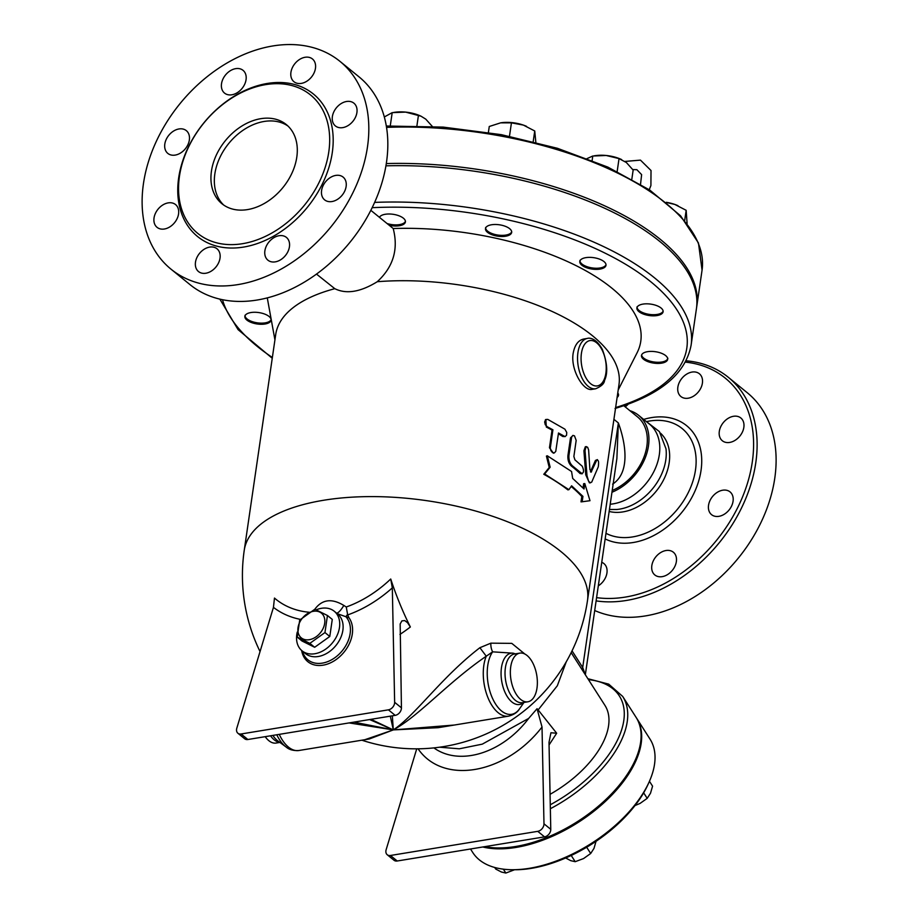 <?xml version="1.0" encoding="UTF-8"?>
<svg xmlns="http://www.w3.org/2000/svg" width="919" height="919" viewBox="0 0 919 919"><rect width="100%" height="100%" fill="white"/><g stroke="black" fill="none" stroke-linecap="round" stroke-linejoin="round"><path stroke-width="1.38" d="M247.487 209.601A51.016 37.116 129.1 0 1 221.916 203.719A51.016 37.116 129.1 0 1 225.327 140.722A51.016 37.116 129.1 0 1 286.314 124.57A51.016 37.116 129.1 0 1 292.07 172.875A51.016 37.116 129.1 0 1 247.487 209.601M223.673 205.029A51.016 37.116 129.1 0 1 228.728 143.49A51.016 37.116 129.1 0 1 287.946 126.029M293.172 80.998A14.67 10.672 129.1 0 1 295.378 63.055A14.67 10.672 129.1 0 1 312.449 58.965A14.67 10.672 129.1 0 1 311.472 77.07A14.67 10.672 129.1 0 1 293.942 81.711A14.67 10.672 129.1 0 1 293.172 80.998M332.379 116.575A14.67 10.672 129.1 0 1 341.121 103.606A14.67 10.672 129.1 0 1 353.907 103.181A14.67 10.672 129.1 0 1 352.919 121.297A14.67 10.672 129.1 0 1 335.389 125.937A14.67 10.672 129.1 0 1 332.379 116.575M326.532 180.664A14.67 10.672 129.1 0 1 343.12 177.103A14.67 10.672 129.1 0 1 342.144 195.207A14.67 10.672 129.1 0 1 324.614 199.86A14.67 10.672 129.1 0 1 326.532 180.664M279.066 235.723A14.67 10.672 129.1 0 1 286.418 237.412A14.67 10.672 129.1 0 1 285.441 255.528A14.67 10.672 129.1 0 1 267.9 260.169A14.67 10.672 129.1 0 1 266.246 246.281A14.67 10.672 129.1 0 1 279.066 235.723M217.78 249.508A14.67 10.672 129.1 0 1 215.563 267.452A14.67 10.672 129.1 0 1 198.493 271.542A14.67 10.672 129.1 0 1 199.48 253.437A14.67 10.672 129.1 0 1 217.01 248.785A14.67 10.672 129.1 0 1 217.78 249.508M178.562 213.932A14.67 10.672 129.1 0 1 169.82 226.89A14.67 10.672 129.1 0 1 157.046 227.326A14.67 10.672 129.1 0 1 158.022 209.21A14.67 10.672 129.1 0 1 175.552 204.569A14.67 10.672 129.1 0 1 178.562 213.932M184.409 149.843A14.67 10.672 129.1 0 1 167.821 153.404A14.67 10.672 129.1 0 1 168.809 135.288A14.67 10.672 129.1 0 1 186.339 130.647A14.67 10.672 129.1 0 1 184.409 149.843M231.875 94.783A14.67 10.672 129.1 0 1 224.535 93.095A14.67 10.672 129.1 0 1 225.511 74.979A14.67 10.672 129.1 0 1 243.041 70.338A14.67 10.672 129.1 0 1 244.695 84.226A14.67 10.672 129.1 0 1 231.875 94.783M265.717 84.617A89.281 64.939 -50.9 0 0 187.706 148.878A89.281 64.939 -50.9 0 0 197.769 233.392A89.281 64.939 -50.9 0 0 304.488 205.144A89.281 64.939 -50.9 0 0 310.461 94.898A89.281 64.939 -50.9 0 0 265.717 84.617M272.874 45.95A133.91 97.414 -50.9 0 0 155.862 142.342A133.91 97.414 -50.9 0 0 170.945 269.118A133.91 97.414 -50.9 0 0 331.035 226.74A133.91 97.414 -50.9 0 0 339.984 61.378A133.91 97.414 -50.9 0 0 272.874 45.95M170.957 269.129L189.969 284.591A133.91 97.414 -50.9 0 0 350.036 242.202A133.91 97.414 -50.9 0 0 358.996 76.84L339.984 61.378M700.152 374.47A14.67 10.672 129.1 0 1 697.946 392.413A14.67 10.672 129.1 0 1 680.887 396.526A14.67 10.672 129.1 0 1 681.841 378.41A14.67 10.672 129.1 0 1 699.382 373.757A14.67 10.672 129.1 0 1 700.152 374.47M743.85 427.346A14.67 10.672 129.1 0 1 735.108 440.316A14.67 10.672 129.1 0 1 722.323 440.741A14.67 10.672 129.1 0 1 723.299 422.625A14.67 10.672 129.1 0 1 740.84 417.984A14.67 10.672 129.1 0 1 743.85 427.346M728.124 511.09A14.67 10.672 129.1 0 1 711.547 514.651A14.67 10.672 129.1 0 1 712.524 496.547A14.67 10.672 129.1 0 1 730.054 491.895A14.67 10.672 129.1 0 1 728.124 511.09M662.185 576.65A14.67 10.672 129.1 0 1 654.833 574.961A14.67 10.672 129.1 0 1 655.821 556.857A14.67 10.672 129.1 0 1 673.351 552.216A14.67 10.672 129.1 0 1 675.005 566.093A14.67 10.672 129.1 0 1 662.185 576.65M601.738 562.325A14.67 10.672 129.1 0 1 603.921 563.577A14.67 10.672 129.1 0 1 598.303 585.851M628.24 404.119A14.67 10.672 129.1 0 1 625.173 406.841M696.568 307.67A239.135 104.077 -171.7 0 0 696.751 306.532A239.135 104.077 -171.7 0 0 386.325 163.571M594.708 610.526A133.91 97.414 -50.9 0 0 746.285 547.563A133.91 97.414 -50.9 0 0 747.285 392.746L728.273 377.272A133.91 97.414 -50.9 0 0 686.079 360.788M596.109 600.888A133.91 97.414 -50.9 0 0 734.867 520.349A133.91 97.414 -50.9 0 0 728.273 377.272M685.379 362.12A131.36 95.565 129.1 0 1 744.367 492.32A131.36 95.565 129.1 0 1 596.592 597.637M610.216 504.232A47.822 34.796 -50.9 0 0 654.167 470.976A47.822 34.796 -50.9 0 0 649.503 424.164L638.648 415.342A47.822 34.796 -50.9 0 0 629.883 410.678M609.446 509.471L616.638 509.505A47.822 34.796 -50.9 0 0 665.999 448.828L659.405 431.608L645.081 420.569M609.159 511.446A47.822 34.796 -50.9 0 0 660.141 485.806A47.822 34.796 -50.9 0 0 660.462 433.136M550.148 467.208L547.299 455.79L571.561 471.504L572.686 478.42L584.024 488.988L584.806 483.589L589.998 500.706L582.152 501.763L582.945 496.375L571.607 485.806L568.918 489.678L544.645 473.974L550.148 467.208L549.24 467.495L546.426 456.1L547.299 455.79M568.918 489.678L567.862 489.873A173.45 75.496 -171.7 0 0 543.772 474.273L544.645 473.974M543.772 474.273L549.24 467.495M582.152 501.763L581.003 501.866L581.796 496.467A173.45 75.496 -171.7 0 0 571.147 486.473M581.796 496.467L582.945 496.375M583.037 487.932L583.657 483.681L584.806 483.589M590.457 471.769L591.595 471.711L589.906 469.632L588.619 449.896L587.609 447.243L586.058 446.76L585.035 450.597L587 475.755L588.585 481.142L590.17 482.739L591.733 482.084L598.258 466.875C599.016 461.637 598.476 459.489 596.626 460.408L591.055 472.217M597.396 459.615L595.432 460.442L597.396 459.615M590.595 482.797L589.401 482.854L585.748 474.79L583.921 450.735L585.346 446.737L586.471 446.623M590.412 471.769L595.432 460.442M547.173 426.715L545.231 424.647L544.645 421.936L545.564 419.799L547.69 419.351L564.909 429.173L566.747 432.47L566.552 435.261L565.024 436.605L558.499 432.998L555.754 451.39L554.352 452.906L552.445 452.516L550.849 450.563L550.297 447.921L552.916 429.793L547.173 426.715L546.323 427.036L545.84 419.592M554.352 452.906L553.422 453.182L549.459 447.76L552.032 430.092A173.45 75.496 -171.7 0 0 546.323 427.036M552.032 430.092L552.916 429.793M565.231 436.571L562.761 436.491A173.45 75.496 -171.7 0 0 558.384 433.768M580.073 473.526L581.187 473.388C583.91 473.319 584.266 470.93 582.232 466.232L574.926 459.856L573.87 456.467L576.179 440.385L574.467 435.824L572.813 435.468L571.652 437.019L568.953 455.284C568.631 459.833 569.814 463.371 572.491 465.899L582.175 473.813L580.073 473.526A173.45 75.496 -171.7 0 0 571.446 466.082C568.781 463.567 567.609 460.04 567.931 455.502L570.504 437.835L573.065 435.388M595.638 388.771L592.031 389.357C583.531 391.597 570.366 369.863 573.157 353.333C574.72 344.981 578.258 340.202 583.772 339.019L587.39 338.422A25.502 13.532 80.7 0 0 577.936 352.551A25.502 13.532 80.7 0 0 581.934 377.916A25.502 13.532 80.7 0 0 595.638 388.771C601.359 386.336 604.323 383.556 604.541 380.432C608.033 373.068 607.31 362.741 602.37 349.461C595.753 337.48 588.93 337.801 587.39 338.422M324.958 632.559L309.852 643.357L297.228 637.097L299.709 620.049L314.826 609.24L327.451 615.5L324.958 632.559L329.783 636.476L332.276 619.417L327.451 615.5M313.425 611.296A15.945 11.602 -50.9 0 0 298.767 634.489A15.945 11.602 -50.9 0 0 321.868 630.71A15.945 11.602 -50.9 0 0 313.425 611.296M297.228 637.097L302.041 641.025L314.666 647.275L329.783 636.476M314.666 647.275L309.852 643.357M494.721 867.49L495.732 869.064L501.406 872.028L505.852 873.05L514.56 869.742M565.082 857.691L570.756 860.666L575.191 861.689L583.565 858.564L590.687 853.498L593.996 848.386L596.04 841.287M503.359 869.167L505.852 873.05M586.667 847.226L590.687 853.498M571.216 855.463L575.191 861.689M634.983 805.572L640.072 803.413L647.194 798.347L650.503 793.223L652.57 786.17L649.446 781.276M643.656 792.821L647.194 798.347M361.833 740.197A173.45 173.45 0 0 0 587.505 600.417L618.992 384.533A173.45 75.496 -171.7 0 0 377.261 281.719C360.478 292.058 346.325 294.379 334.803 288.681A173.45 75.496 -171.7 0 0 275.723 334.459L244.236 550.343A173.45 173.45 0 0 0 260.043 651.56M484.807 846.652A105.214 56.266 -32.6 0 0 515.433 846.525A105.214 56.266 -32.6 0 0 613.03 792.281A105.214 56.266 -32.6 0 0 636.04 717.279L622.668 696.407L608.711 684.138L587.873 678.716M511.975 869.719L514.33 869.742A102.664 54.899 -32.6 0 0 531.32 868.363A102.664 54.899 -32.6 0 0 648.228 783.999L649.193 781.851A105.214 56.266 147.4 0 1 529.378 868.306A105.214 56.266 147.4 0 1 511.975 869.719A105.214 56.266 147.4 0 1 472.78 852.545L470.505 848.995M482.785 846.985A105.214 56.266 -32.6 0 0 516.007 847.433A105.214 56.266 -32.6 0 0 613.616 793.189A105.214 56.266 -32.6 0 0 636.626 718.187L649.986 739.06A105.214 56.266 147.4 0 1 649.193 781.851M271.094 319.605A13.234 5.755 8.3 0 1 257.309 322.833A13.234 5.755 8.3 0 1 245.028 315.803M618.521 394.711A13.234 5.755 8.3 0 1 617.281 396.25M667.699 358.755A13.234 5.755 8.3 0 1 648.688 360.719A13.234 5.755 8.3 0 1 641.634 354.952M663.116 311.162A13.234 5.755 8.3 0 1 650.732 314.562A13.234 5.755 8.3 0 1 637.062 307.36M606.012 264.706A13.234 5.755 8.3 0 1 600.118 267.969A13.234 5.755 8.3 0 1 586.965 266.659A13.234 5.755 8.3 0 1 579.958 260.904M511.699 231.829A13.234 5.755 8.3 0 1 510.378 233.415A13.234 5.755 8.3 0 1 495.858 234.69A13.234 5.755 8.3 0 1 485.634 228.027M405.428 221.341A13.234 5.755 8.3 0 1 387.048 223.524M666.264 202.318A22.952 9.994 8.3 0 1 674.787 204.42L666.493 202.502M687.09 223.501L686.171 210.313L674.787 204.42A22.952 9.994 8.3 0 1 677.889 205.649A22.952 9.994 8.3 0 1 677.958 205.684M594.363 155.782L595.949 155.575A22.952 9.994 8.3 0 1 606.184 155.483L592.789 156.012L586.977 158.631M631.835 179.136L633.157 170.084L626.367 162.514L619.038 158.596L606.184 155.483A22.952 9.994 8.3 0 1 620.784 159.194L621.612 159.561M500.614 122.847L501.613 122.698A22.952 9.994 8.3 0 1 501.625 122.698A22.952 9.994 8.3 0 1 523.359 125.087L511.435 122.847L500.614 122.847L489.264 126.489L488.403 132.428M535.88 142.732L534.743 130.98L523.359 125.087A22.952 9.994 8.3 0 1 526.461 126.317A22.952 9.994 8.3 0 1 526.541 126.351M393.769 112.417L395.354 112.21A22.952 9.994 8.3 0 1 405.589 112.107L392.195 112.646L384.337 116.954M432.562 126.719L425.773 119.148L421.017 116.196L405.589 112.107A22.952 9.994 8.3 0 1 420.19 115.828L421.017 116.196M684.678 220.491L686.171 210.313M617.166 171.485L619.038 158.596M592.135 160.434L592.789 156.012M509.482 136.242L511.435 122.847M533.204 141.583L534.743 130.98M390.265 125.88L392.195 112.646M416.916 125.788L418.455 115.231M274.93 339.904L267.463 298.882A188.751 82.147 8.3 0 1 267.291 297.859M257.412 312.403A13.234 5.755 8.3 0 1 271.071 320.18A13.234 5.755 8.3 0 1 257.136 323.97A13.234 5.755 8.3 0 1 244.879 316.354A13.234 5.755 8.3 0 1 257.412 312.403M615.041 408.484C660.301 394.86 685.654 373.757 691.111 345.165L696.418 308.807A239.135 104.077 -171.7 0 0 385.946 165.834M364.9 739.692L393.321 729.904L369.3 738.979L298.882 750.513C293.368 750.846 289.117 749.686 286.131 747.032A34.394 18.242 80.7 0 1 276.78 734.763M349.082 722.92L393.321 729.904L353.907 722.127M524.852 654.029L511.791 643.369L490.872 643.162L479.879 647.711L486.254 656.2A35.715 18.943 80.7 0 0 487.311 696.039A35.715 18.943 80.7 0 0 508.598 716.142L438.179 727.687L393.321 729.904L454.342 725.034M515.41 653.857L513.273 653.202A25.973 13.774 80.7 0 0 502.073 683.15A25.973 13.774 80.7 0 0 523.543 702.495M490.872 643.162A7.651 3.216 -97.7 0 0 492.664 651.835L513.273 653.202M479.879 647.711C440.948 677.717 415.687 715.016 393.321 729.904C418.926 716.062 447.323 682.897 486.254 656.2L492.664 651.835A34.394 18.242 80.7 0 0 492.871 699.106A34.394 18.242 80.7 0 0 519.568 708.767C517.569 712.248 513.916 714.718 508.598 716.142M520.659 699.428A24.664 13.084 80.7 0 0 527.851 701.794A24.664 13.084 80.7 0 0 536.765 675.339A24.664 13.084 80.7 0 0 519.878 653.122A24.664 13.084 80.7 0 0 510.355 673.018A24.664 13.084 80.7 0 0 520.659 699.428M369.61 719.554L393.321 729.904L392.333 715.832M309.152 612.249A106.857 77.736 129.1 0 1 274.471 598.074L273.448 607.367A114.714 83.457 -50.9 0 0 300.341 619.372M337.147 613.628L349.002 617.809L347.681 614.926A114.714 83.457 -50.9 0 0 392.321 587.884L390.724 579.016A106.857 77.736 129.1 0 1 346.268 606.988L343.786 605.414C331.322 597.867 321.432 599.487 314.103 610.273M390.724 579.016A164.719 73.6 71.1 0 0 410.356 626.988L407.554 622.714L404.739 620.578L401.89 620.888L400.167 623.978L401.431 707.825L394.642 702.311A6.376 4.641 129.1 0 1 388.415 709.836L241.088 733.982A6.376 4.641 129.1 0 1 237.895 733.247A6.376 4.641 129.1 0 1 236.815 728.17L273.448 607.367M399.949 634.42A141.021 102.583 -50.9 0 0 410.356 626.988M265.2 736.67A24.664 13.084 80.7 0 0 268.865 740.691A24.664 13.084 80.7 0 0 276.056 743.057L279.916 742.426M550.067 794.315A85.444 45.697 -32.6 0 0 604.863 705.252L571.17 652.628M617.775 392.895A13.234 5.755 8.3 0 1 618.51 395.296A13.234 5.755 8.3 0 1 617.12 397.387M648.515 361.856A13.234 5.755 8.3 0 1 641.485 355.504A13.234 5.755 8.3 0 1 655.419 351.713A13.234 5.755 8.3 0 1 667.676 359.329A13.234 5.755 8.3 0 1 648.515 361.856M650.572 315.699A13.234 5.755 8.3 0 1 636.913 307.922A13.234 5.755 8.3 0 1 650.836 304.132A13.234 5.755 8.3 0 1 663.104 311.748A13.234 5.755 8.3 0 1 650.572 315.699M599.946 269.106A13.234 5.755 8.3 0 1 586.23 267.59A13.234 5.755 8.3 0 1 579.809 261.467A13.234 5.755 8.3 0 1 593.731 257.676A13.234 5.755 8.3 0 1 606 265.281A13.234 5.755 8.3 0 1 599.946 269.106M510.217 234.552A13.234 5.755 8.3 0 1 495.054 235.678A13.234 5.755 8.3 0 1 485.485 228.59A13.234 5.755 8.3 0 1 499.419 224.799A13.234 5.755 8.3 0 1 511.676 232.404A13.234 5.755 8.3 0 1 510.217 234.552M370.839 210.336L393.206 228.532C398.593 249.256 393.286 266.981 377.261 281.719M379.455 217.343A13.234 5.755 8.3 0 1 393.343 214.334A13.234 5.755 8.3 0 1 405.417 221.307A13.234 5.755 8.3 0 1 405.405 221.916A13.234 5.755 8.3 0 1 389.219 225.293M237.895 733.247L244.684 738.773A6.376 4.641 -50.9 0 0 247.877 739.508L395.204 715.361A6.376 4.641 -50.9 0 0 401.431 707.825M347.681 614.926L346.268 606.988M302.454 651.146A28.776 20.93 129.1 0 0 336.388 656.568A28.776 20.93 129.1 0 0 345.82 616.638A7.651 2.263 112 0 0 347.566 614.271M343.786 605.414A7.651 2.033 -55.8 0 1 336.618 613.168M418.076 748.813C443.084 785.251 505.588 774.269 542.026 727.032L537.064 708.71L538.143 709.928L557.316 685.769L566.311 661.691M439.535 747.204L459.316 748.801L482.314 744.137L528.655 718.428L537.064 708.71M528.655 718.428C502.509 753.166 459.73 766.469 433.883 747.894M538.143 709.928L556.673 733.224L550.929 732.753L549.011 742.391L550.768 829.329L543.979 823.803A6.376 4.641 129.1 0 1 537.753 831.339L390.437 855.486A6.376 4.641 129.1 0 1 387.244 854.75A6.376 4.641 129.1 0 1 386.152 849.673L416.732 748.824M549.068 744.941L556.673 733.224M387.244 854.75L394.033 860.276A6.376 4.641 -50.9 0 0 397.226 861L544.542 836.864A6.376 4.641 -50.9 0 0 550.768 829.329M392.321 587.884L394.642 702.311M301.65 650.48A30.281 22.033 -50.9 0 0 335.711 659.853A30.281 22.033 -50.9 0 0 349.002 617.809M542.026 727.032L543.979 823.803M390.299 716.165L393.321 729.904L370.92 719.336M316.205 609.814A25.502 18.552 129.1 0 1 334.24 611.238A25.502 18.552 129.1 0 1 337.112 635.385A25.502 18.552 129.1 0 1 314.826 653.742A25.502 18.552 129.1 0 1 302.041 650.813A25.502 18.552 129.1 0 1 297.274 632.065M612.215 490.493A45.916 33.394 -50.9 0 0 644.667 455.146A45.916 33.394 -50.9 0 0 637.441 416.824L623.771 405.704M612.582 484.129C629.699 473.216 626.54 445.382 618.361 422.947L616.879 458.558L585.334 674.764M334.803 288.681L316.492 274.08M585.277 674.661L582.692 667.47L572.043 650.847M581.98 669.503A19.127 10.224 147.4 0 1 582.692 667.47L618.361 422.947L613.915 419.328M611.962 492.251A47.822 34.796 -50.9 0 0 646.103 455.479A47.822 34.796 -50.9 0 0 638.648 415.342M393.206 228.532A188.751 82.147 8.3 0 1 578.028 266.613A188.751 82.147 8.3 0 1 637.074 352.804L618.2 389.978M267.406 83.445A91.831 66.8 129.1 0 1 316.033 195.253A91.831 66.8 129.1 0 1 182.984 217.056A91.831 66.8 129.1 0 1 267.406 83.445M386.566 127.373A239.135 104.077 8.3 0 1 702.059 270.175L696.751 306.532M605.15 538.913A70.097 50.993 -50.9 0 0 696.671 486.955A70.097 50.993 -50.9 0 0 651.514 417.605A70.097 50.993 -50.9 0 0 643.668 419.42M647.16 421.476A65.042 47.317 129.1 0 1 649.538 421.028A65.042 47.317 129.1 0 1 691.295 485.749A65.042 47.317 129.1 0 1 605.977 533.319M583.921 450.735L585.035 450.597M585.748 474.79L586.908 474.698M549.459 447.76L550.343 447.461M562.761 436.491L563.726 436.238M570.504 437.835L571.526 437.616M567.931 455.502L568.953 455.284M571.446 466.082L572.491 465.899M581.428 353.31A22.952 12.177 -99.3 0 1 602.347 350.507A22.952 12.177 -99.3 0 1 597.178 385.934A22.952 12.177 -99.3 0 1 581.428 353.31M587.505 600.417A173.45 75.496 -171.7 0 0 426.761 500.683A173.45 75.496 -171.7 0 0 244.236 550.343M272.369 357.491A235.31 102.411 8.3 0 1 222.513 299.697M270.542 735.786A24.664 13.084 80.7 0 0 274.195 739.818A24.664 13.084 80.7 0 0 279.675 742.253M272.874 735.407A25.973 13.774 80.7 0 0 277.837 740.898L286.131 747.032M279.238 734.361A35.715 18.943 80.7 0 0 298.882 750.513M515.306 653.983L514.537 653.995A24.664 13.084 80.7 0 0 505.025 673.891A24.664 13.084 80.7 0 0 515.318 700.301A24.664 13.084 80.7 0 0 522.509 702.667L527.851 701.794M588.447 679.623A102.664 54.899 147.4 0 1 621.864 729.043A102.664 54.899 147.4 0 1 550.274 804.768M550.355 808.72A105.214 56.266 -32.6 0 0 622.668 696.407M691.111 345.165A239.135 104.077 -171.7 0 0 374.642 202.398M372.172 207.683A235.31 102.411 8.3 0 1 651.433 282.282A235.31 102.411 8.3 0 1 615.638 407.565M247.877 739.508L241.088 733.982M388.415 709.836L395.204 715.361M397.226 861L390.437 855.486M537.753 831.339L544.542 836.864M334.24 611.238L337.629 613.995A25.502 18.552 129.1 0 1 340.512 638.142A25.502 18.552 129.1 0 1 318.215 656.511A25.502 18.552 129.1 0 1 305.441 653.57L302.041 650.813M386.336 126.018L443.176 127.098L501.372 134.668L557.408 148.281L607.884 167.12L649.767 190.061L680.588 215.816L698.463 243.007L702.059 270.175M546.231 419.386L545.404 419.707M640.543 184.191L641.623 174.633L636.878 169.693L632.789 169.578M624.92 161.434L640.463 160.124L651.02 170.52L650.905 185.558L649.239 189.716M524.002 702.426L519.568 708.767M514.537 653.995L519.867 653.122M667.849 358.192L667.676 359.329M637.074 306.785L636.913 307.922M579.981 260.33L579.809 261.467M485.657 227.452L485.485 228.59M245.051 315.228L244.879 316.366M219.848 299.112L238.078 329.634L272.254 358.272"/></g></svg>
